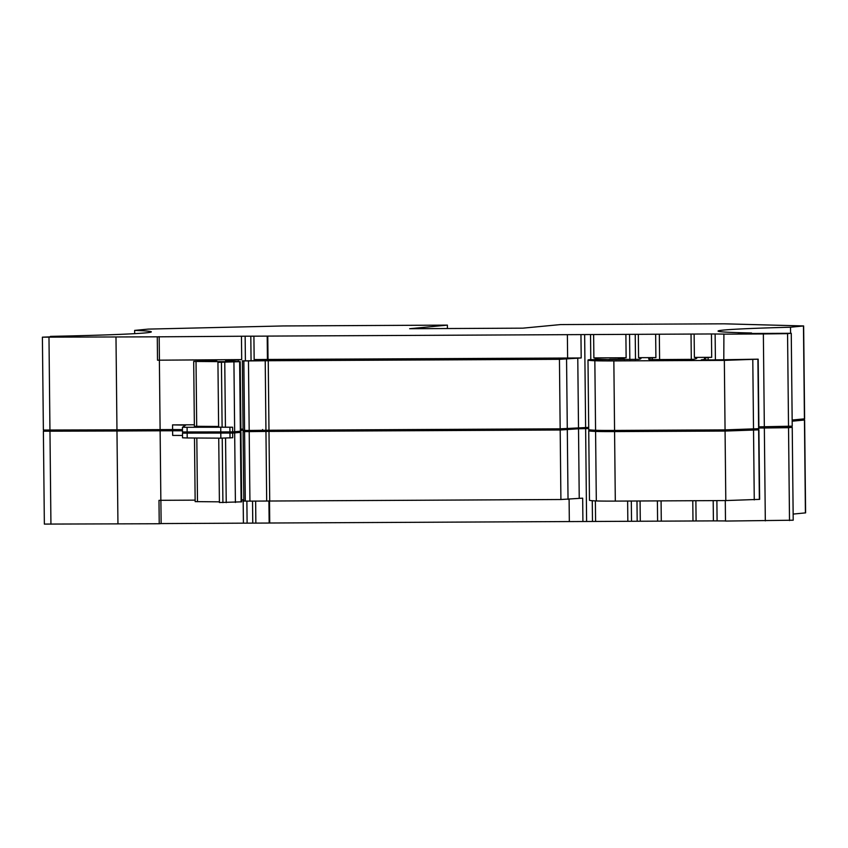 <?xml version="1.0" encoding="UTF-8"?>
<svg xmlns="http://www.w3.org/2000/svg" width="848" height="848" viewBox="0 0 848 848"><rect width="100%" height="100%" fill="white"/><g stroke="black" fill="none" stroke-linecap="round" stroke-linejoin="round"><path stroke-width="1.27" d="M793.145 514.079L805.6 512.87L804.625 419.993L793.177 419.94M725.284 500.574L725.496 521.064L793.209 520.206L792.233 427.328L758.886 427.498M725.496 520.937L713.401 520.884L713.189 500.627M569.103 499.239L569.337 521.584L713.401 520.884M569.337 521.562L269.738 523.015A46.746 1.018 -0.6 0 0 269.155 523.046L243.418 523.163L243.175 499.801L241.648 499.832M160.887 500.309L161.131 523.566L243.418 523.163M161.131 523.566L159.233 523.746L158.979 500.384L160.855 500.309L160.124 430.795L182.468 430.773M124.285 430.106L43.386 431.208L44.361 524.085L159.233 523.746M43.386 431.208L116.971 431.007L117.946 523.884M116.971 431.007L160.124 430.795M160.855 500.309L195.146 500.14M172.61 430.731L172.663 435.406L182.521 435.448M184.09 432.077L182.5 433.127L182.543 437.801L182.5 433.137L232.67 433.063L232.712 437.738L220.851 438.162L220.798 433.487M187.154 433.286L187.207 437.96L182.543 437.801M187.207 437.96L220.851 438.162M218.731 438.151L219.409 502.514L241.669 501.836L240.938 432.332L230.741 432.077M232.67 433.063L240.938 432.332M243.079 430.275L240.917 430.328M255.863 523.11L255.64 501.062M255.471 430.381L255.015 431.293M255.004 430.424L257.686 431.261L243.09 431.568L249.195 431.611L249.927 501.126L560.91 499.514L582.671 498.158L582.915 521.52M243.917 501.062L249.927 501.126M249.195 431.611L265.954 431.431L266.685 500.945M269.717 500.924L268.986 431.409L265.954 431.431M268.986 431.409L560.189 430L578.516 428.77L579.237 498.274M586.604 521.478L585.629 428.6L578.516 428.77M585.629 428.6L588.713 428.579M595.593 521.456L595.37 500.892M627.838 521.297L627.626 501.041M640.293 521.244L640.081 500.988M595.084 430.243L590.335 430.339A93.492 2.035 -0.6 0 0 588.735 430.731A93.492 2.035 -0.6 0 0 595.582 431.431A28.048 0.615 -0.6 0 0 614.577 431.59L725.072 431.06L758.918 429.851L713.465 430.604L702.006 430.508L706.172 430A409.012 8.925 -0.6 0 1 706.108 429.978M588.735 430.731L589.466 500.246A93.492 2.035 -0.6 0 0 596.314 500.935A28.048 0.615 -0.6 0 0 615.309 501.104L725.803 500.564L759.638 499.366L758.918 429.851M758.896 428.017L764.345 427.996L765.32 520.873M764.345 427.996L788.534 427.689L789.509 520.566M788.534 427.689L792.233 427.328M758.971 426.851L758.971 427.498M791.544 427.339L791.534 426.226M792.17 421.202L804.625 419.993M568.648 428.537L557.443 429.745L557.433 428.844M557.443 429.745L268.869 431.144L268.858 430.243M268.763 430.137C260.58 430.561 260.612 430.901 268.869 431.144M696.091 520.969L695.879 500.712M690.378 430.169L693.865 430.042M657.603 521.16L657.391 500.903M690.378 430.053L690.378 430.646L676.513 431.028L616.507 431.325L603.002 431.038L602.992 430.413M603.002 431.038L601.37 430.392M268.922 500.924L269.155 523.046M269.738 523.015L269.505 500.924M194.489 438.003L195.157 501.624L219.399 501.836M790.569 333.296L790.506 327.222L803.639 325.95L724.266 323.819L560.549 324.572L522.824 328.165L409.658 328.717L447.384 325.123L447.415 328.526M447.384 325.123L283.317 325.95L148.199 329.109L134.641 330.402L134.673 333.656M42.4 337.165L115.985 336.963L116.96 429.83L43.375 430.042L42.4 337.165L55.533 336.656L50.435 336.38A175.292 3.827 -0.6 0 0 151.336 331.854A175.292 3.827 -0.6 0 0 134.641 330.402M115.985 336.963L157.272 336.826L157.516 360.188L204.326 359.891L204.336 360.856M116.96 429.83L160.113 429.629L159.382 360.114M160.113 429.629L172.6 429.565L172.547 424.89L194.351 424.784M182.479 431.961L182.426 427.286L232.606 427.222L232.659 431.897L182.479 431.961L182.426 427.286L185.712 425.124L172.547 424.89M182.458 429.607L172.6 429.565M204.326 359.891L216.929 360.23L193.694 361.439L229.299 361.714L217.936 362.329L218.625 427.159L232.606 427.222M232.659 431.897L240.927 431.166L240.196 361.651L225.568 361.375M217.936 362.329L240.196 361.651M225.568 360.941L241.701 359.605L241.457 336.243L157.272 336.826M245.401 360.665L245.146 336.2L241.457 336.243M243.069 429.109L240.906 429.162M245.146 336.2L253.912 336.179L254.156 359.552L255.439 359.616L254.262 359.743L254.273 360.612M254.262 359.743L256.944 360.591L242.358 360.888L248.464 360.93L249.185 430.445L265.943 430.265L265.223 360.76L248.464 360.93M243.175 430.381L249.185 430.445M588.703 427.413L560.168 428.834L265.943 430.265M268.975 430.243L268.244 360.729L265.223 360.76M268.244 360.729L559.447 359.319L581.198 357.962L580.954 334.6L267.777 336.094A46.746 1.018 -0.6 0 0 267.194 336.115L253.912 336.179M585.618 427.434L584.643 334.557L580.954 334.6M584.643 334.557L593.632 334.536L593.876 357.898L595.158 357.973L595.243 359.107L609.701 359.626M609.701 359.298L624.276 359.107L624.287 359.732M624.276 359.107L618.446 358.269L626.131 357.75L625.888 334.377L593.632 334.536M629.831 359.669L629.566 334.335L625.888 334.377M629.566 334.335L638.332 334.324L638.576 357.686L639.848 357.739A409.012 8.925 -0.6 0 1 640.993 358.397A409.012 8.925 -0.6 0 1 638.756 359.361L589.593 359.658A93.492 2.035 -0.6 0 0 587.993 360.05A93.492 2.035 -0.6 0 0 594.84 360.75A28.048 0.615 -0.6 0 0 613.846 360.909L724.34 360.379L758.176 359.17L712.723 359.923L701.264 359.828L705.43 359.319A409.012 8.925 -0.6 0 1 704.423 358.704A409.012 8.925 -0.6 0 1 708.133 357.464L711.695 357.326L711.451 333.964L638.332 334.324M587.993 360.05L588.724 429.565A93.492 2.035 -0.6 0 0 595.572 430.265A28.048 0.615 -0.6 0 0 614.567 430.424L725.061 429.883L758.896 428.685L758.176 359.17M723.8 359.563L723.906 334.08L711.451 333.964M758.886 426.851L792.223 426.162L791.258 333.285L738.555 333.54M723.535 334.144L763.359 333.953L764.334 426.83M763.359 333.953L787.559 333.646L788.523 426.523M787.559 333.646L791.258 333.285M751.572 333.476L751.561 332.978A175.292 3.827 -0.6 0 1 718.055 331.08A175.292 3.827 -0.6 0 1 790.506 327.222M792.159 420.036L804.614 418.827L803.639 325.95M655.652 334.239L655.896 357.602L652.335 357.739A409.012 8.925 -0.6 0 0 648.656 358.969A409.012 8.925 -0.6 0 0 649.791 359.626L693.166 359.351A409.012 8.925 -0.6 0 0 696.802 358.132A409.012 8.925 -0.6 0 0 695.646 357.474L694.385 357.411L694.13 334.048M738.555 333.349L751.561 332.978M241.701 359.605L157.516 360.188M159.424 360.008L159.18 336.645M193.694 361.439L194.372 426.279L218.614 426.48M267.777 336.094L268.021 359.457L254.156 359.552M581.198 357.962L268.021 359.457M267.438 359.488L267.194 336.115M567.376 334.663L567.619 358.026M626.131 357.75L593.876 357.898M711.695 357.326L694.385 357.411M655.896 357.602L638.576 357.686M50.933 524.202L49.968 431.325M229.967 433.317L230.02 437.992M235.405 502.482L234.673 432.978M240.387 432.427L241.108 501.942M239.03 431.388L239.041 432.173M247.107 523.121L246.874 501.115M246.143 431.346L246.132 430.445M251.792 430.413L251.803 431.314M252.534 501.094L252.768 523.099M245.305 501.115L244.584 431.611M560.189 430L560.91 499.514M568.033 499.345L567.301 429.83M592.264 500.712L592.487 521.446M631.527 521.255L631.315 501.03M636.975 500.998L637.187 521.234M596.314 500.935L595.582 431.431M615.309 501.104L614.577 431.59M725.072 431.06L725.803 500.564M754.264 499.907L753.533 430.392M758.642 429.904L759.363 499.419M708.896 430.593L708.886 429.968M717.09 520.842L716.878 500.606M716.147 430.551L716.136 429.936M804.445 420.036L805.42 512.913M692.986 520.958L692.774 500.723M661.292 521.117L661.08 500.882M676.503 430.127L676.513 431.028M668.807 431.07L668.796 430.159M665.362 430.18L665.373 431.049M655.462 431.091L655.451 430.222M651.264 430.243L651.275 431.155M616.507 431.325L616.496 430.413M614.334 430.424L614.344 431.293M607.836 431.219L607.836 430.434M605.408 430.424L605.419 431.197M226.236 502.652L225.557 438.13M197.489 501.709L196.821 438.013M222.907 502.631L222.229 438.162M49.947 430.159L48.983 337.281M187.143 432.12L187.09 427.445M220.787 432.321L220.734 427.646M229.956 432.151L229.903 427.477M234.663 431.802L233.931 362.297M240.366 431.261L239.645 361.746M238.299 361.492L238.277 359.732M251.061 360.633L250.807 336.168M244.563 430.434L243.842 360.93M560.168 428.834L559.447 359.319M567.291 428.664L566.559 359.149M578.506 427.593L577.774 358.089M590.791 359.605L590.526 334.525M595.179 359.552L595.158 357.973M622.708 358.725L622.697 357.867M635.491 359.541L635.226 334.313M639.858 359.075L639.848 357.739M595.572 430.265L594.84 360.75M614.567 430.424L613.846 360.909M725.061 429.883L724.34 360.379M753.522 429.226L752.791 359.711M758.631 428.738L757.9 359.223M708.154 359.912L708.133 357.464M715.405 359.87L715.129 333.921M804.434 418.859L803.459 325.992M695.657 358.81L695.646 357.474M652.356 359.69L652.335 357.739M659.606 359.669L659.331 334.186M691.3 359.446L691.035 334.038M225.441 427.297L224.762 362.456M196.704 426.353L196.026 361.513M222.112 427.275L221.434 362.435M243.821 501.073L243.09 431.568M706.448 430.593L706.437 430.053M262.626 430.71L262.615 429.533M243.079 430.402L242.358 360.888M705.706 359.912L705.706 359.372"/></g></svg>
